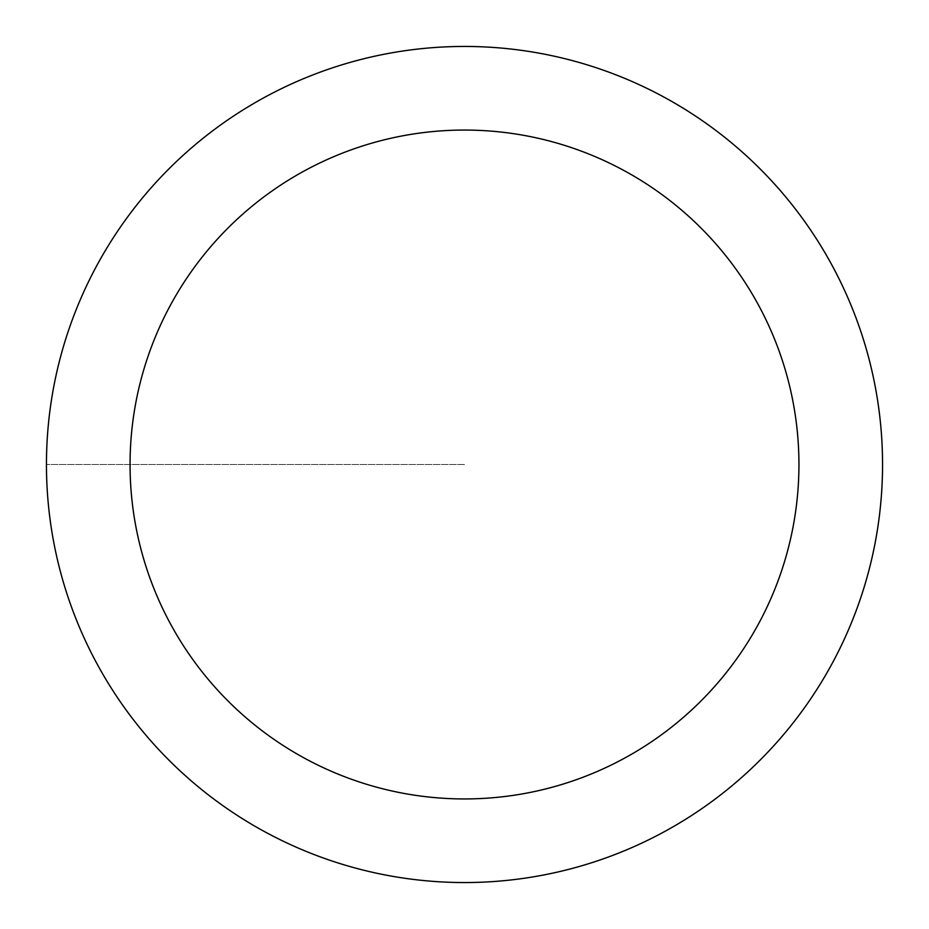 <?xml version="1.0" encoding="UTF-8"?>
<svg xmlns="http://www.w3.org/2000/svg" width="929" height="929" viewBox="0 0 929 929"><rect width="100%" height="100%" fill="white"/><g stroke="black" fill="none" stroke-linecap="round" stroke-linejoin="round"><path stroke-width="0.7" stroke-dasharray="4.64 3.48" d="M464.5 882.55A418.05 418.05 0 0 0 882.55 464.5A418.05 418.05 0 0 0 464.5 46.45A418.05 418.05 0 0 1 882.55 464.5A418.05 418.05 0 0 1 464.5 882.55A418.05 418.05 0 0 1 46.45 464.5A418.05 418.05 0 0 1 464.5 46.45A418.05 418.05 0 0 0 46.45 464.5A418.05 418.05 0 0 0 464.5 882.55A418.05 418.05 0 0 0 882.55 464.5A418.05 418.05 0 0 0 464.5 46.45A418.05 418.05 0 0 0 46.45 464.5A418.05 418.05 0 0 0 464.5 882.55M464.5 464.5L46.45 464.5L464.5 464.5"/><path stroke-width="1.39" d="M464.5 46.45A418.05 418.05 0 0 1 882.55 464.5A418.05 418.05 0 0 1 464.5 882.55A418.05 418.05 0 0 1 46.45 464.5A418.05 418.05 0 0 1 464.5 46.45M464.5 798.94A334.44 334.44 0 0 1 130.06 464.5A334.44 334.44 0 0 1 464.5 130.06A334.44 334.44 0 0 1 798.94 464.5A334.44 334.44 0 0 1 464.5 798.94"/></g></svg>
